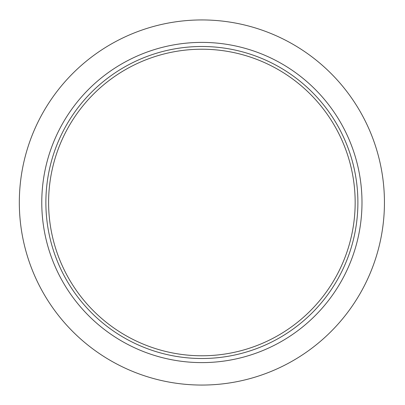 <?xml version="1.0" encoding="UTF-8"?>
<svg xmlns="http://www.w3.org/2000/svg" width="405" height="405" viewBox="0 0 405 405"><rect width="100%" height="100%" fill="white"/><g stroke="black" fill="none" stroke-linecap="round" stroke-linejoin="round"><path stroke-width="0.61" d="M384.441 202.5A182.559 182.559 0 0 1 110.605 360.602A182.559 182.559 0 0 1 110.605 44.398A182.559 182.559 0 0 1 384.441 202.5M355.165 202.5A153.282 153.282 0 0 1 125.241 335.244A153.282 153.282 0 0 1 125.241 69.756A153.282 153.282 0 0 1 355.165 202.5M357.893 202.5A156.011 156.011 0 0 1 123.879 337.608A156.011 156.011 0 0 1 123.879 67.392A156.011 156.011 0 0 1 357.893 202.5M361.989 202.5A160.107 160.107 0 0 1 121.829 341.157A160.107 160.107 0 0 1 121.829 63.843A160.107 160.107 0 0 1 361.989 202.5"/></g></svg>
